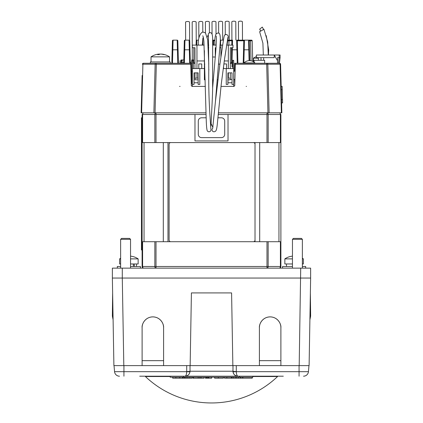 <?xml version="1.0" encoding="UTF-8"?>
<svg xmlns="http://www.w3.org/2000/svg" width="423" height="423" viewBox="0 0 423 423"><rect width="100%" height="100%" fill="white"/><g stroke="black" fill="none" stroke-linecap="round" stroke-linejoin="round"><path stroke-width="0.63" d="M167.979 142.577L255.021 142.577L255.021 241.707L167.979 241.707L167.979 142.577M142.107 241.707L142.593 241.707L142.593 266.49A1.65 1.169 90 0 0 143.762 268.14A1.65 1.65 0 0 1 142.107 266.49L142.107 114.49L142.593 114.49L142.593 142.577L142.107 142.577M280.893 142.577L280.407 142.577L280.407 114.49L280.893 114.49L280.893 266.49L280.407 266.49A1.65 1.169 90 0 1 279.238 268.14A1.65 1.65 0 0 0 280.893 266.49M266.987 241.707L268.156 241.707L268.156 266.49A1.65 1.169 90 0 1 266.987 268.14L266.987 241.707L156.013 241.707L156.013 268.14A1.65 1.169 90 0 1 154.844 266.49L154.844 241.707L156.013 241.707M268.156 241.707L280.893 241.707M142.593 241.707L154.844 241.707M280.407 241.707L280.407 266.49L142.107 266.49M217.898 117.795L221.414 117.795A3.305 3.305 0 0 1 224.719 121.1L224.719 134.318A3.305 3.305 0 0 1 221.414 137.623L201.586 137.623A3.305 3.305 0 0 1 198.281 134.318L198.281 121.1A3.305 3.305 0 0 1 201.586 117.795L206.149 117.795M143.762 112.841A1.65 1.169 90 0 0 142.593 114.49L154.844 114.49A1.65 1.169 -90 0 1 156.013 112.841L156.013 142.577L266.987 142.577L266.987 114.49L218.173 114.49M156.013 142.577L142.593 142.577M206.038 114.49L194.977 114.49L194.977 140.922L228.023 140.922L228.023 114.49M280.407 142.577L266.987 142.577M279.238 112.841A1.65 1.169 -90 0 1 280.407 114.49L266.987 114.49L266.987 112.841A1.65 1.169 90 0 1 268.156 114.49L268.156 142.577M210.532 126.228A1.983 1.983 0 0 0 210.728 125.938L211.236 124.362M202.754 35.765L202.76 35.765C203.236 36.463 203.627 38.514 203.928 41.93L206.228 119.846C206.398 125.16 206.694 128.682 207.106 130.411A1.983 1.983 0 0 0 208.988 131.77A1.983 1.983 0 0 0 210.871 129.158L210.109 117.763M202.268 45.102A1.983 0.841 -3.7 0 0 202.284 44.965L202.797 38.699L203.289 37.187M208.936 69.816L208.777 69.747C208.587 86.281 209.031 102.218 210.104 117.557M212.727 128.264A1.983 1.983 0 0 0 214.784 131.606C216.518 131.024 216.835 129.041 217.596 121.274L221.218 84.457L224.576 58.845L227.976 37.192M212.669 128.412L215.439 101.546M213.023 126.958L212.452 126.63L211.109 123.68C211.378 115.823 212.457 100.077 212.637 87.921L212.637 87.942M231.492 47.741L231.492 62.942L230.334 62.942M223.873 63.936L226.532 63.936L226.532 68.563M223.561 68.563L223.561 66.221M201.75 68.563L201.75 63.936L198.778 63.936L198.778 68.563M230.334 72.856L230.334 79.794L230.334 78.144L227.897 78.144M196.959 72.856L196.959 78.144L198.154 78.144M222.646 45.102L220.066 45.102M216.164 45.102L212.679 45.102M208.724 45.102L208.084 45.102M215.994 47.741L215.302 47.741L215.302 56.841M218.58 64.122L219.912 64.122M220.917 56.867L220.917 47.741L219.902 47.741M205.197 79.794L204.394 79.794L204.394 64.122L204.817 64.122M212.695 79.794L213.324 79.794M217.2 79.794L217.861 79.794M212.721 56.994L215.286 56.994M204.394 64.122L204.394 50.638M208.74 47.741L208.211 47.741M220.917 45.102L220.917 47.741M204.394 60.96L196.959 60.96M204.14 45.102L196.959 45.102L196.959 68.563M228.351 68.563L228.351 45.102L226.596 45.102M228.351 60.96L224.28 60.96M228.351 78.144L228.351 72.856M230.334 68.563L230.334 47.741L232.978 47.741L232.978 45.102L228.351 45.102M196.959 45.102L192.333 45.102L192.333 47.741L193.824 47.741L193.824 62.942L194.977 62.942M194.977 68.563L194.977 47.741L192.333 47.741M194.977 72.856L194.977 78.144L196.959 78.144M194.977 79.794L194.977 78.144L194.977 79.794L198.154 79.794M230.334 79.794L227.897 79.794M189.668 63.276L189.076 40.143A0.661 0.661 0 0 1 189.737 40.788L189.975 49.798L184.068 49.798L183.719 63.276L184.306 40.788A0.661 0.661 0 0 1 184.967 40.143L189.076 40.143L184.967 40.143L184.38 63.276M189.975 49.798L190.329 63.276L189.975 49.798M178.432 63.276L178.078 49.798L178.432 63.276M142.414 64.238L143.408 63.276L150.371 63.276L143.408 63.276A0.989 0.989 0 0 0 142.414 64.238L142.9 64.227L141.626 112.841L141.139 112.841L142.117 75.516M267.944 112.841L266.67 63.276L279.592 63.276A0.989 0.989 0 0 1 280.586 64.238L281.861 112.841L218.316 112.841M256.391 57.655L256.391 55.011L256.391 57.655L274.236 57.655L274.236 55.011L277.541 60.738L277.541 57.655L279.191 57.655L278.471 63.276L279.592 63.276L280.586 64.238L280.1 64.227A0.989 0.703 -90 0 0 279.402 63.276L235.331 63.276L234.744 85.758L233.676 86.403L233.676 84.42L232.026 84.42L232.026 72.856L227.897 72.856L227.897 84.42L226.242 84.42L226.242 68.563L233.676 68.563L233.676 60.299L231.492 60.299M243.785 40.751L243.193 63.276L243.785 40.788A0.661 0.661 0 0 1 244.446 40.143L248.555 40.143A0.661 0.661 0 0 1 249.216 40.788L249.734 60.637L249.216 40.751M243.785 40.788L237.319 40.788L237.911 63.276L237.319 40.751M231.889 40.751L231.778 45.102L231.889 40.788L228.986 40.788L228.986 40.143L227.854 40.143L232.55 40.143L232.428 45.102M196.087 45.102L196.203 40.788A0.661 0.661 0 0 1 196.864 40.143L196.743 45.102M198.482 40.143L196.864 40.143L198.482 40.143M214.815 40.777L213.53 40.777L212.869 40.143L214.842 40.143M213.53 40.788L213.641 45.102L213.53 40.788A0.661 0.661 0 0 0 212.869 40.143L212.991 45.102M220.283 40.143L220.653 40.143L220.531 45.102M220.283 40.259A0.661 0.661 0 0 1 220.653 40.143L223.439 40.143L220.653 40.143A0.661 0.661 0 0 0 220.283 40.259M228.869 45.102L228.986 40.788L227.764 40.788M231.709 47.741L231.492 55.984L231.709 47.741M231.307 62.942L231.302 63.276L231.307 62.942M232.518 40.143L232.55 40.143A0.661 0.661 0 0 0 231.889 40.788A0.661 0.661 0 0 1 232.55 40.143M231.989 62.118L231.963 63.276L230.334 63.276M232.364 47.741L232.037 60.299M237.557 49.798L236.896 49.798L236.658 40.143L244.446 40.143L243.854 63.276M205.985 112.841L141.626 112.841M153.882 112.841L155.151 64.227L156.32 64.238L155.051 112.841M155.854 63.276A0.989 0.703 -90 0 0 155.151 64.227L142.9 64.227A0.989 0.703 90 0 1 143.598 63.276L156.32 63.276L156.32 64.238L190.747 64.238L190.72 63.276L191.381 63.276L191.593 71.201L190.932 71.201M170.194 63.276L170.194 61.954L150.371 61.954L150.371 63.276L192.375 63.276M193.824 60.299L192.375 60.299L192.375 86.403L191.312 85.758L190.747 64.238M191.973 86.403L205.351 86.403M216.634 86.403L217.062 86.403M220.986 86.403L234.083 86.403M235.304 64.238L267.838 64.227L269.113 112.841M234.67 63.276L235.331 63.276L234.67 63.276L234.464 71.201L235.125 71.201M191.593 71.201L192.375 71.201M233.676 71.201L234.464 71.201M194.977 63.276L193.364 63.276M251.066 60.796L250.538 40.788L252.193 40.788L252.732 61.361M249.073 60.642L248.587 40.143M249.216 40.788L250.538 40.788L250.538 40.143L251.532 40.143A0.661 0.661 0 0 1 252.193 40.788M244.409 40.143L250.538 40.143M236.695 40.143L236.658 40.143A0.661 0.661 0 0 1 237.319 40.788A0.661 0.661 0 0 0 236.658 40.143M277.541 57.655L280.089 57.655L279.402 63.276M281.861 112.841L281.596 102.921L282.59 102.895L282.241 89.681L281.253 89.708M246.472 86.403L246.144 86.403L246.472 86.403M180.061 86.403L179.579 86.403L180.061 86.403M142.102 76.161L141.139 112.841M171.823 63.276L172.41 40.788A0.661 0.661 0 0 1 173.07 40.143L172.484 63.276M177.771 63.276L177.417 49.798L178.078 49.798L177.84 40.788A0.661 0.661 0 0 0 177.184 40.143L173.07 40.143L177.184 40.143L177.417 49.798L172.177 49.798M254.075 62.186L254.075 60.299M264.65 63.276L264.65 60.299L254.08 60.299L254.08 62.186M231.492 62.118L232.026 62.118L232.687 60.299L232.687 68.563M193.364 68.563L193.364 60.299L193.824 61.557M192.375 60.299L192.375 68.563L204.394 68.563M233.676 84.42L233.676 68.563M232.026 66.908L232.026 62.118L232.026 66.908M232.026 72.856L232.026 84.42M223.244 68.563L226.242 68.563L226.242 84.42M199.809 68.563L199.809 84.42L198.154 84.42L198.154 72.856L194.025 72.856L194.025 84.42L192.375 84.42L192.375 86.403M194.025 82.771L198.154 82.771M227.897 82.771L232.026 82.771M212.695 80.032L213.303 80.032M198.154 84.42L198.154 72.856M192.375 68.563L192.375 84.42M227.971 82.771L227.971 79.794M182.043 63.276L182.043 61.621L181.049 60.632L181.049 63.276M181.049 60.632L182.371 60.632L181.049 60.632L181.049 59.971L183.804 59.971L181.049 59.971L181.049 62.281L183.693 62.281L182.043 62.281M180.061 63.276L180.061 60.632L180.061 63.276M234.58 79.392L234.791 83.923M191.265 83.923L191.624 83.923L191.624 71.201M230.334 79.392L232.026 79.392M233.676 79.392L234.908 79.392M254.926 62.942A7.582 7.582 0 0 0 244.023 62.942L254.926 62.942L254.926 63.276M253.467 61.763L253.467 58.178L258.374 58.178M156.024 56.856L169.533 56.856A16.523 16.523 0 0 0 162.046 54.118A16.46 14.472 106.8 0 1 164.563 54.646A15.069 5.33 133.2 0 0 163.881 54.646A16.46 14.472 -106.8 0 0 160.634 54.065A16.46 7.508 98.9 0 0 158.895 54.646A15.069 10.279 -151.1 0 0 157.583 54.646A16.46 7.508 -98.9 0 1 159.175 54.065A16.46 14.472 -106.8 0 0 158.519 54.118A16.523 16.523 0 0 0 151.032 56.856L156.024 56.856M162.046 54.118A16.46 14.472 106.8 0 0 161.39 54.065L161.38 54.123M159.942 54.202L159.931 54.065A16.46 7.508 -98.9 0 1 160.285 54.118M159.191 54.123A16.46 14.472 106.8 0 1 159.931 54.065M159.175 54.065L159.254 54.461M282.157 86.377L281.168 86.403L282.157 86.377L282.241 89.681M259.622 31.704L263.947 29.282L259.622 31.704L263.947 29.282L259.622 31.704L262.9 43.135L263.333 55.011L262.9 43.135L259.622 31.704M261.017 60.299L261.017 57.655L261.017 60.299M263.661 57.655L263.661 60.299M256.391 55.011L280.089 55.011L280.089 57.655L279.191 57.655L279.191 55.011M277.541 60.738L277.541 63.276M258.374 57.655L258.374 60.299L258.374 57.655M268.409 55.011L268.7 49.999L266.236 35.622L268.7 49.983L268.409 55.011L268.7 49.993M262.281 27.083L263.592 29.483L262.281 27.083L259.701 29.15L260.742 31.08M189.62 40.428L189.536 22.17A1.983 0.687 179.6 0 0 187.553 21.499A1.983 0.687 179.6 0 0 185.57 22.202L185.655 40.143M242.49 40.143L242.405 21.822A1.983 0.687 179.6 0 0 240.423 21.15A1.983 0.687 179.6 0 0 238.44 21.848L238.524 40.143M235.881 40.143L235.796 21.869A1.983 0.687 179.6 0 0 233.813 21.192A1.983 0.687 179.6 0 0 231.83 21.896L231.915 40.143M222.662 40.143L222.577 21.954A1.983 0.687 179.6 0 0 220.595 21.282A1.983 0.687 179.6 0 0 218.612 21.98L218.67 33.221M191.709 61.621L191.709 59.971L191.709 61.621L192.375 61.621M193.364 61.621L193.824 61.621M191.709 59.971L193.824 59.971L191.709 59.971M196.23 40.619L196.145 22.128A1.983 0.687 179.6 0 0 194.162 21.457A1.983 0.687 179.6 0 0 192.179 22.155L192.285 59.971M202.807 32.201L202.754 22.086A1.983 0.687 179.6 0 0 200.772 21.414A1.983 0.687 179.6 0 0 198.789 22.112L198.863 38.102M209.417 32.809L209.364 22.044A1.983 0.687 179.6 0 0 207.381 21.367A1.983 0.687 179.6 0 0 205.398 22.07L205.451 32.931M216.031 34.152L215.968 21.996A1.983 0.687 179.6 0 0 213.985 21.324A1.983 0.687 179.6 0 0 212.002 22.028L212.066 33.983M183.693 63.276L183.693 62.281L183.693 63.276M190.302 62.281L192.375 62.281M193.364 62.281L193.824 62.281M229.271 40.143L229.187 21.911A1.983 0.687 179.6 0 0 227.204 21.24A1.983 0.687 179.6 0 0 225.221 21.938L225.285 34.681M169.11 144.227L169.11 240.053A1.65 1.65 0 0 0 170.765 241.707L253.372 241.707A1.65 1.65 0 0 0 255.021 240.053L255.021 144.227A1.65 1.65 0 0 0 253.372 142.577L170.765 142.577A1.65 1.65 0 0 0 169.11 144.227M142.107 249.967L141.446 249.967L141.446 117.795L142.107 117.795M113.898 365.62L112.37 278.054L113.898 365.62L123.812 365.62L122.284 278.054L112.37 278.054L112.37 268.14L130.543 268.14L130.543 239.328L120.629 239.328L120.629 268.14M300.716 268.14L122.284 268.14L122.284 278.054L310.63 278.054L310.63 268.14L300.716 268.14L299.188 365.62L259.41 365.62L259.41 327.619C258.982 324.478 262.202 317.028 270.154 316.88C278.101 317.028 281.321 324.478 280.893 327.619L280.893 365.62M120.629 239.328L121.56 238.403L129.618 238.403L130.543 239.328M292.457 239.328L293.382 238.403L301.44 238.403L302.371 239.328L292.457 239.328L292.457 268.14M302.371 239.328L302.371 268.14M142.107 360.66L163.59 360.66M280.893 360.66L259.41 360.66M179.807 377.184L179.807 378.178L183.006 378.178L183.006 377.184M183.006 378.178L184.174 378.178L184.174 377.184M184.174 378.178L186.173 378.178L186.173 377.184M184.999 378.178L184.999 377.184M186.173 378.178L187.886 378.178L187.886 377.184M187.886 378.178L189.885 378.178L189.885 377.184M189.885 378.178L192.142 378.178M192.01 378.178L192.01 377.184M193.29 377.184L193.29 378.178L204.082 378.178L204.082 377.184M193.533 378.178L193.533 377.184M198.191 378.178L198.191 377.184M199.82 378.178L199.82 377.184M201.094 378.178L201.094 377.184M224.877 378.178L226.834 378.178L226.834 377.184M226.834 378.178L231.386 378.178L231.386 377.184M232.063 377.184L232.063 378.178L231.386 378.178L231.566 377.184M232.063 378.178L233.819 378.178M233.581 377.184L233.581 378.178L252.219 378.178L252.219 377.184M242.892 378.178L242.892 377.184M252.806 376.195L252.806 377.184L170.194 377.184L170.194 376.195M183.413 377.184L183.413 376.195M240.856 378.178L240.856 377.184M242.553 378.178L242.553 377.184M235.357 378.178L235.357 377.184M236.69 378.178L236.69 377.184M238.461 378.178L238.461 377.184M218.331 377.184L218.331 378.178L214.635 378.178L214.635 377.184M218.331 378.178L223.344 378.178L223.344 377.184M223.344 378.178L223.444 377.184M206.688 378.178L207.127 378.178L206.688 378.178L206.688 377.184M206.339 377.184L206.339 378.178L205.329 378.178L205.329 377.184M207.127 377.184L207.127 378.178L211.659 378.178L211.659 377.184M208.031 378.178L208.031 377.184M208.624 378.178L208.624 377.184M208.782 378.178L208.782 377.184M172.737 378.178L175.862 378.178L175.862 377.184M175.862 378.178L179.764 378.178L179.764 377.184M179.764 378.178L179.278 378.178M182.9 377.184L182.9 378.178L182.482 378.178L182.482 377.184M239.587 377.184L239.587 376.195M170.194 376.523L145.412 376.523A95.825 95.825 0 0 0 277.588 376.523L252.806 376.523M145.412 376.523L145.412 376.195M236.283 365.62L236.283 371.526A3.305 0.286 180 0 1 232.978 371.235L232.978 365.62L232.978 371.235A4.954 4.954 90 0 0 237.932 376.195L185.068 376.195C185.998 375.936 186.543 374.429 186.712 371.669L186.717 365.62L190.022 365.62L190.022 371.235A3.305 0.286 180 0 1 186.717 371.526M283.304 376.195L237.932 376.195C235.14 375.936 233.496 374.429 232.999 371.669L232.978 365.62M123.934 365.62L123.934 371.669L114.554 371.669A4.954 4.954 154.6 0 0 119.487 376.195A4.954 4.954 -90 0 1 114.554 371.669L114.025 365.62M123.934 376.195L123.934 371.669L186.712 371.669A3.305 0.286 -175 0 0 190.001 371.669A4.954 4.954 -90 0 0 190.022 371.235L190.001 371.669C189.504 374.429 187.86 375.936 185.068 376.195L139.696 376.195M142.107 365.62L163.59 365.62L163.59 327.619C164.018 324.478 160.798 317.028 152.846 316.88C144.899 317.028 141.679 324.478 142.107 327.619L142.107 365.62L123.812 365.62M236.283 371.526L236.288 371.669A3.305 0.286 175 0 1 232.999 371.669M299.066 376.195L299.066 371.669L236.288 371.669C236.457 374.429 237.002 375.936 237.932 376.195L236.14 375.857M303.513 376.195A4.954 4.954 90 0 0 308.446 371.669L308.975 365.62M259.41 327.619A10.739 10.739 0 0 1 270.154 316.88A10.739 10.739 0 0 1 280.893 327.619M259.41 365.62L232.856 365.62L231.587 292.922L191.413 292.922L231.587 292.922M163.59 365.62L190.144 365.62L191.413 292.922M113.036 316.055L112.37 316.055L112.629 292.922M310.63 278.054L309.102 365.62L299.188 365.62M309.964 316.055L310.63 316.055L310.371 292.922M232.856 365.62L190.144 365.62M163.59 327.619A10.739 10.739 0 0 0 152.846 316.88A10.739 10.739 0 0 0 142.107 327.619M292.457 263.978L284.853 263.978L284.853 258.881L292.457 258.881M302.371 258.881L303.36 258.881A16.523 16.523 0 0 0 302.371 258.263M302.371 263.978L303.36 263.978L303.36 258.881M292.457 256.153A16.46 16.301 180 0 0 289.67 256.671L289.66 256.655A16.523 16.523 0 0 0 284.853 258.881M282.543 268.14L282.543 266.49L292.457 266.49M302.371 266.49L305.676 266.49L305.676 268.14M120.629 263.978L119.64 263.978L119.64 258.881L120.629 258.881M130.543 258.881L138.147 258.881A16.523 16.523 0 0 0 133.34 256.655L133.33 256.671A16.46 16.301 180 0 0 130.543 256.153M130.543 263.978L138.147 263.978L138.147 258.881M134.398 266.49L134.239 263.978M133.219 263.978L133.404 266.49M117.324 268.14L117.324 266.49L120.629 266.49M130.543 266.49L140.457 266.49L140.457 268.14M163.304 241.707L163.304 142.577M144.047 142.577L144.047 241.707M278.953 241.707L278.953 142.577M259.696 142.577L259.696 241.707M154.844 142.577L154.844 114.49L194.977 114.49M231.651 49.798L236.896 49.798L237.25 63.276M267.14 63.276A0.989 0.703 90 0 1 267.838 64.227L280.1 64.227L281.374 112.841M243.548 49.798L249.454 49.798M281.512 99.617L282.501 99.59M190.022 371.235L232.978 371.235M308.446 371.669L299.066 371.669L299.066 365.62M208.777 64.026L207.698 39.889L205.483 32.962L203.363 32.127C201.142 31.434 197.726 37.208 198.324 45.176M227.066 45.108C228.124 36.812 229.419 35.775 226.316 34.437C224.528 35.352 224.565 33.496 223.45 40.095L219.96 63.751L215.429 101.636L220.182 42.961C220.605 35.897 219.949 32.608 218.21 33.1C218.305 32.687 215.963 33.428 215.593 35.104C214.873 37.515 214.646 40.851 214.91 45.102M216.211 35.997L216.206 35.992C216.698 37.541 216.084 47.714 215.444 55.08L212.626 88.037L212.647 40.857C212.801 35.167 211.986 32.444 210.21 32.687L208.862 33.105L207.296 37.055M208.777 69.747L208.428 35.548M244.023 62.942L244.023 63.276M256.391 56.603A16.523 16.523 0 0 0 253.467 58.178M169.533 61.954L169.533 56.856M151.032 61.954L151.032 56.856M268.272 55.011L267.685 41.888L263.947 29.282M260.695 31.106L259.775 29.404M260.716 31.091L259.738 29.277M202.85 45.102L202.829 38.578M192.973 377.184L192.973 378.178M224.465 377.184L224.465 378.178M240.534 377.184L240.534 378.178M172.695 377.184L172.695 378.178M277.588 376.523L277.588 376.195M185.068 376.195L186.86 375.857M112.37 316.055L113.1 319.783M310.63 316.055L309.9 319.783M286.503 266.49L286.503 263.978M120.629 258.263A16.523 16.523 0 0 0 119.64 258.881M136.497 266.49L136.497 263.978"/></g></svg>
